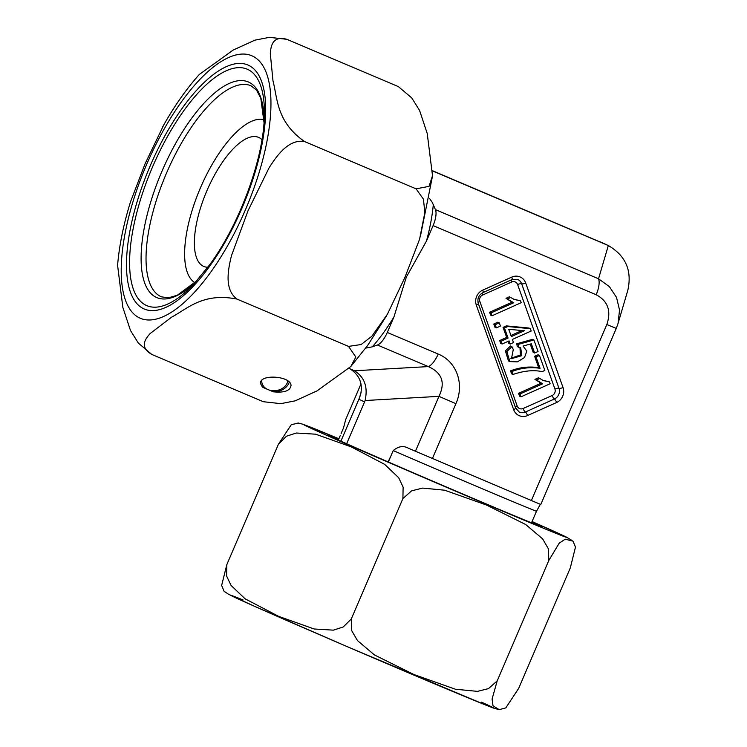 <?xml version="1.0" encoding="UTF-8"?>
<svg xmlns="http://www.w3.org/2000/svg" width="747" height="747" viewBox="0 0 747 747"><rect width="100%" height="100%" fill="white"/><g stroke="black" fill="none" stroke-linecap="round" stroke-linejoin="round"><path stroke-width="1.12" d="M162.669 126.841C173.958 106.634 186.152 89.192 199.262 74.513L233.092 50.105L254.96 40.142L269.378 37.35L286.801 39.292C272.823 35.445 270.937 45.604 270.293 53.382L272.982 80.881C277.66 98.539 276.222 121.658 304.524 141.528C288.613 138.886 276.857 155.544 268.957 168.056L248.004 210.813L231.523 255.539C227.966 269.779 224.147 289.593 236.995 299.089C202.941 292.301 187.46 308.763 171.605 317.167L150.194 333.498C145.142 339.091 139.287 347.14 151.744 354.405L138.326 343.078L130.501 330.538L122.844 307.4L117.587 265.297C119.259 245.333 123.582 224.156 130.538 201.755L145.123 163.714L163.901 124.646M129.801 204.136L130.52 201.746M151.744 354.405L263.289 401.709L280.816 403.651L295.261 400.822L317.083 390.849L350.829 366.497L355.833 357.057L348.541 346.393L361.146 344.526L371.763 336.327L387.441 314.179L404.939 277.37L419.571 239.255L424.847 212.559L423.446 199.188L416.07 188.832L429.039 186.367L432.513 175.704L427.228 133.47L419.581 110.453L411.746 97.904L398.347 86.596L286.801 39.292M416.07 188.832L304.524 141.528M348.541 346.393L236.995 299.089M262.851 387.376L260.666 383.883C258.229 373.995 290.06 375.424 291.041 385.247C290.406 390.737 284.504 392.931 273.337 391.82L262.851 387.376A14.847 11.821 -9.8 0 1 260.61 383.314M269.153 390.046A13.194 10.505 170.2 0 0 284.878 386.376A13.194 10.505 170.2 0 0 287.838 380.933M261.749 380.438A13.194 10.505 170.2 0 0 261.852 382.436A13.194 10.505 170.2 0 0 267.034 389.15M289.285 382.165A14.847 11.821 -9.8 0 1 273.337 391.82M387.954 462.048L401.886 467.93L387.945 462.076M350.95 445.894L342.462 442.224M345.347 443.475L347.122 444.278M361.791 450.534L352.108 446.473L361.791 450.534M532.032 521.621L534.964 522.919L531.995 521.705M531.892 521.957A116.476 1.083 -156.8 0 1 542.173 526.878A116.476 1.083 -156.8 0 1 519.669 517.951A116.476 1.083 -156.8 0 1 400.681 467.342A116.476 1.083 -156.8 0 1 328.064 435.109A116.476 1.083 -156.8 0 1 338.718 439.161M531.967 521.789L542.724 526.355L531.948 521.817M370.363 454.447L371.194 454.802M340.221 441.225L335.272 439.059M344.488 443.027L349.409 445.063M339.353 440.693L340.725 441.3M225.015 591.979L224.137 591.381L221.644 585.433L226.836 564.611L226.602 576.03L231.047 585.433L245.081 598.805L278.659 616.359L314.132 628.983L333.405 630.151L343.209 626.976L351.277 619.002L351.734 630.683L357.44 640.543L374.415 654.932L413.857 674.504L455.437 689.238L477.473 691.367L488.491 688.603L497.203 680.881L492.086 699.005L493.011 705.803L499.192 709.65L505.794 707.913L518.679 688.37L570.297 567.925L575.489 547.075L573.005 541.155L565.19 539.185L559.242 543.144L548.821 560.446L548.363 548.765L542.658 538.904L525.683 524.506L486.25 504.944L444.661 490.209L422.634 488.08L411.606 490.844L402.904 498.566L403.128 487.137L398.693 477.735L384.658 464.363L351.071 446.809L315.608 434.184L296.335 433.017L286.521 436.192L278.454 444.166L291.367 424.595L298.753 423.091M278.454 444.166L226.836 564.611M402.904 498.566L351.277 619.002M548.821 560.446L497.203 680.881M534.637 353.032L531.332 343.779L523.077 346.029L526.831 351.155L524.506 357.533L517.363 361.856L509.902 361.595L508.464 360.941L505.402 350.922L510.472 346.001L511.9 346.655L513.292 349.503L511.471 358.663L521.779 355.684L520.724 347.766L517.298 346.636L516.775 343.769L532.499 339.325L533.928 339.978L538.045 351.501L534.637 353.032L533.209 352.379L530.239 344.078M510.808 358.289L520.36 355.021L519.987 347.495M520.547 300.854L521.21 302.694L492.04 315.766L490.611 315.122L489.593 312.274L512.19 302.143L505.99 298.314L509.435 296.774L514.225 299.463L520.547 300.854L513.525 299.127M492.04 315.766L491.022 312.918L513.749 302.74L505.99 298.314M510.518 370.857C519.604 367.309 528.988 366.245 538.662 367.655L534.609 356.3L538.036 354.769L539.465 355.423L544.824 370.428L542.051 371.67C534.04 369.765 524.357 370.689 513.002 374.434L511.574 373.789L510.518 370.857L511.956 371.511C521.033 367.963 530.417 366.889 540.09 368.308L538.662 367.655M494.944 327.242L493.786 324.002L497.847 322.181L499.276 322.835L500.434 326.075L496.372 327.896L494.944 327.242M510.21 344.04L509.09 340.903L502.133 344.022L500.705 343.368L499.687 340.529L506.643 337.411L503.048 327.354L506.317 325.888L528.923 328.026L530.351 328.68L531.182 331.005L512.358 339.437L513.478 342.574L510.21 344.04L508.782 343.387L508.053 341.37M520.995 396.816L519.977 393.968L542.696 383.781L536.374 380.018L539.82 378.468L543.181 380.512L549.503 381.904L550.156 383.743L520.995 396.816L519.567 396.162L518.549 393.314L541.145 383.183M541.173 383.202L534.936 379.364L538.391 377.814L539.82 378.468M542.471 380.167L549.503 381.904M365.741 348.074L372.295 346.851L377.412 345.002A16.499 6.284 -67 0 0 387.282 332.471L393.912 317.017L406.312 277.174L426.472 241.048L433.101 225.594A16.499 6.284 -67 0 0 435.436 209.627L432.298 202.446L429.553 198.478M531.35 500.621L606.825 324.515L616.266 328.409L540.791 504.505L408.432 448.256M415.397 451.328L438.956 396.358L365.078 400.523L364.583 401.895L358.859 399.29L360.484 395.07C363.089 383.855 359.596 375.106 350.007 368.841M346.645 443.737L364.583 401.895M388.076 461.889L390.83 456.146L388.347 462.001M408.534 448.303C403.585 445.445 398.478 446.202 393.221 450.562L390.83 456.146M531.519 522.816L536.467 511.312L540.389 504.216M435.436 209.627L598.534 278.79L608.329 245.548L432.662 170.979M606.237 244.577L432.662 170.792M600.513 241.972L607.115 244.969M341.127 433.503L343.517 427.919L345.693 419.562L360.997 383.893M340.912 441.169L358.859 399.29M365.078 400.523C368.094 387.039 364.555 377.114 354.442 370.764L348.998 368.411M387.282 332.471L438.2 354.059A16.499 6.284 113 0 1 428.33 366.59L377.412 345.002M354.442 370.764L428.33 366.59C442.065 372.734 445.614 382.66 438.956 396.358L455.922 403.669L432.354 458.639M618.058 323.395L619.543 310.042L616.527 297.427L609.393 286.652L598.534 278.79A16.499 6.284 113 0 1 596.19 294.757C607.899 301.013 611.448 310.939 606.825 324.515M608.329 245.548C625.734 255.707 632.223 270.638 627.807 290.35L618.03 323.526M340.287 435.51L338.354 440.02L340.258 435.548M540.09 368.308L536.038 356.954L534.609 356.3M536.038 356.954L539.465 355.423M513.002 374.434L511.956 371.511M496.372 327.896L495.214 324.656L493.786 324.002M495.214 324.656L499.276 322.835M491.022 312.918L489.593 312.274M507.418 298.968L510.864 297.427M508.754 329.334L511.34 336.598L524.431 330.725L508.754 329.334M510.948 335.478L522.032 330.51M502.133 344.022L501.116 341.174L499.687 340.529M501.116 341.174L508.072 338.064L506.643 337.411M508.072 338.064L504.477 327.998L503.048 327.354M504.477 327.998L507.745 326.532L506.317 325.888M507.745 326.532L530.351 328.68M509.902 361.595L506.83 351.576L511.9 346.655M518.726 347.29L518.203 344.414L516.775 343.769M518.203 344.414L533.928 339.978M519.977 393.968L518.549 393.314M536.374 380.018L534.936 379.364M207.871 267.277A70.106 26.705 113 0 1 203.8 266.436A70.106 26.705 113 0 1 203.548 266.334A70.106 26.705 113 0 1 206.723 191.148A70.106 26.705 113 0 1 258.537 137.355A70.106 26.705 113 0 1 261.973 139.698M193.959 282.058L194.864 282.711A88.66 33.774 113 0 1 193.959 282.058A88.66 33.774 113 0 1 200.075 188.711A88.66 33.774 113 0 1 262.925 119.427A88.66 33.774 113 0 1 264.027 119.669M210.803 272.057A142.602 54.326 -67 0 0 252.243 55.941A142.602 54.326 -67 0 0 125.151 233.027A142.602 54.326 -67 0 0 210.803 272.057M196.993 280.657A117.12 44.615 -67 0 1 141.239 252.589A117.12 44.615 -67 0 1 205.098 102.012A117.12 44.615 -67 0 1 264.027 122.583L260.806 98.231L256.52 90.126L250.973 85.774A114.646 43.671 -67 0 0 166.011 174.266A114.646 43.671 -67 0 0 161.464 296.858L168.439 297.82L177.244 295.261L197.012 280.639M264.279 118.203A128.447 48.928 -67 0 0 200.822 90.07A128.447 48.928 -67 0 0 129.679 257.818A128.447 48.928 -67 0 0 194.024 283.879L210.084 264.242C239.339 224.296 263.009 160.175 264.279 118.203M209.767 266.072A132.564 50.507 -67 0 0 248.284 65.166A132.564 50.507 -67 0 0 130.146 229.796A132.564 50.507 -67 0 0 209.767 266.072M572.099 540.539L566.31 537.056L532.06 521.555A142.602 1.326 -156.8 0 1 528.755 522.125A142.602 1.326 -156.8 0 1 348.914 445.128A142.602 1.326 -156.8 0 1 331.603 435.734A142.602 1.326 -156.8 0 1 338.886 438.76L302.656 424.165L297.932 422.933M481.385 702.105A142.602 1.326 -156.8 0 1 361.492 652.766A142.602 1.326 -156.8 0 1 243.083 599.972M552.182 395.499A4.949 4.575 114.5 0 0 554.937 389.066L517.606 284.551A3.296 0.915 160.3 0 1 521.649 283.767L558.989 388.281A8.245 7.629 -65.5 0 1 554.395 399.01L525.346 412.027A3.296 0.868 65.9 0 1 523.133 408.516L552.182 395.499A3.296 0.868 -114.1 0 0 554.395 399.01A3.296 0.868 65.9 0 1 556.599 402.512L527.559 415.537A11.55 10.673 -65.5 0 1 513.656 409.636L476.315 305.121A11.55 10.673 -65.5 0 1 482.749 290.116L511.798 277.09A11.55 10.673 -65.5 0 1 525.701 282.992L563.033 387.506A11.55 10.673 -65.5 0 1 556.599 402.512M478.033 302.647A3.296 0.915 160.3 0 1 479.845 301.48A4.949 4.575 -65.5 0 1 482.599 295.046L511.648 282.021A4.949 4.575 -65.5 0 1 517.606 284.551M479.845 301.48L517.176 405.995A4.949 4.575 114.5 0 0 523.133 408.516M438.2 354.059C456.632 361.483 464.699 384.051 455.922 403.669M433.101 225.594L596.19 294.757M359.438 397.955L361.156 392.1M554.937 389.066A3.296 0.915 160.3 0 1 558.989 388.281A3.296 0.915 -19.7 0 0 563.033 387.506M515.337 407.208A3.296 0.915 160.3 0 1 517.176 405.995M527.559 415.537A3.296 0.868 -114.1 0 0 525.346 412.027A8.245 7.629 -65.5 0 1 519.258 412.064L515.617 408.011L478.285 303.487C477.109 298.716 478.668 295.084 482.954 292.6L512.003 279.583A3.296 0.868 -114.1 0 0 511.798 277.09M513.656 409.636A3.296 0.915 -19.7 0 0 515.617 408.011M512.003 279.583L517.811 279.518A8.245 7.629 -65.5 0 1 521.649 283.767A3.296 0.915 -19.7 0 0 525.701 282.992M511.648 282.021A3.296 0.868 65.9 0 1 511.237 279.929M482.179 293.001A3.296 0.868 -114.1 0 0 482.599 295.046M476.315 305.121A3.296 0.915 -19.7 0 0 478.285 303.487M482.749 290.116A3.296 0.868 65.9 0 1 482.954 292.6M506.83 351.576L505.402 350.922M393.221 450.562A110.519 1.027 23.2 0 0 536.467 511.312M393.912 317.017A118.764 45.25 113 0 1 372.295 346.851M433.316 204.482A118.764 45.25 113 0 1 426.472 241.048M386.227 316.289L367.645 345.45L350.829 366.497M432.457 176.292L420.309 236.79M499.201 709.603C491.143 707.689 491.956 707.288 485.933 705.14L347.168 646.622L254.176 606.153L228.507 594.257L224.175 591.325M345.693 419.562L360.997 383.865M616.266 328.409L618.021 323.526M262.925 119.427L264.018 119.623"/></g></svg>
